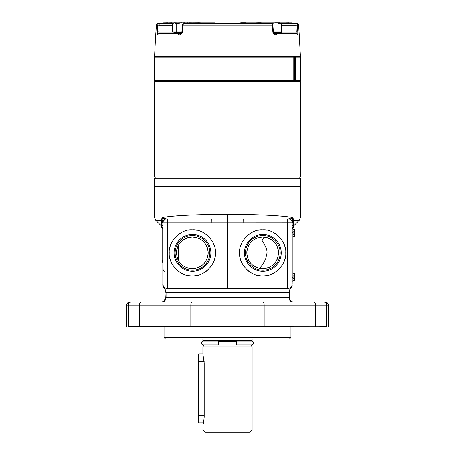 <?xml version="1.0" encoding="UTF-8"?>
<svg xmlns="http://www.w3.org/2000/svg" width="455" height="455" viewBox="0 0 455 455"><rect width="100%" height="100%" fill="white"/><g stroke="black" fill="none" stroke-linecap="round" stroke-linejoin="round"><path stroke-width="0.68" d="M171.569 22.83L168.242 22.83L171.569 22.75M161.684 23.768L163.282 22.83L174.345 22.83L176.182 23.802L182.301 22.83L188.415 23.802L192.698 22.83L196.981 23.802M155.769 34.688A1.536 1.536 90 0 0 155.701 35.069L155.786 34.569M155.786 34.66L156.383 25.224A1.536 1.536 -90 0 1 157.919 23.768L159.148 23.768L157.919 23.768A1.536 1.536 0 0 0 156.383 25.224L155.701 35.069M281.247 23.768L297.109 23.768A1.536 1.536 90 0 1 298.645 25.224L300.454 56.613L154.546 56.613L155.678 35.069M299.242 34.705L298.645 25.224L297.439 25.224A1.536 1.507 -90 0 0 295.932 23.768L295.938 25.304L297.439 25.224L297.803 31.992C297.888 33.824 297.712 34.853 297.274 35.069L276.708 35.069C274.331 34.694 273.051 33.67 272.863 31.992L272.295 25.224L183.035 25.224A1.536 0.961 -90 0 1 183.991 23.768A1.536 1.536 0 0 0 182.461 25.179L183.035 25.224L182.461 31.992C182.279 33.67 180.988 34.694 178.599 35.069L157.828 35.069C157.379 34.853 157.197 33.824 157.282 31.992L157.646 25.224L159.153 25.304L159.148 23.768L172.542 23.768M295.932 23.768L285.376 23.768M183.991 23.768L271.328 23.768A1.536 0.967 90 0 1 272.295 25.224L272.863 25.179A1.536 1.536 0 0 0 271.328 23.768L183.991 23.768M238.898 23.802L243.163 22.83L240.268 22.83L238.932 23.768M258.264 22.83L243.163 22.83L247.429 23.802L253.549 22.83L259.668 23.802M240.866 22.83L247.201 22.83M258.349 22.75L261.267 22.75M255.079 22.83L258.264 22.75M248.077 22.83L249.459 22.83M240.866 22.75L245.438 22.75M252.815 22.83L254.317 22.83M294.971 57.074L293.162 57.074L293.162 80.518L300.476 80.518L300.476 57.074L294.971 57.074M293.162 57.074L154.524 57.074L154.524 80.518L293.162 80.518L293.162 57.074M300.476 81.695L154.524 81.695L154.524 177.018L300.476 177.018L300.476 81.695L299.305 80.518M154.478 186.692L154.478 178.189L300.522 178.189L300.522 186.692M292.178 228.603L293.56 225.339L294.237 225.339L299.225 220.351L300.579 217.086L300.579 186.692L154.421 186.692L154.421 217.086L162.338 217.086L161.241 220.351L161.451 225.339L162.839 228.603L162.839 262.165L162.117 259.703L162.378 261.301M292.178 222.819L243.749 222.842L243.681 218.997L166.684 218.997L163.635 218.059L162.338 217.086L162.503 217.968A3.845 2.537 -27.1 0 1 162.651 217.484C174.748 215.414 200.792 214.385 227.5 214.385C254.22 214.385 280.269 215.414 292.36 217.484L288.328 218.997L243.681 218.997L287.378 218.997M292.178 225.339L293.56 225.339L293.776 220.351L292.673 217.086L292.36 217.484A3.845 2.537 -152.9 0 1 292.514 217.968L292.178 222.711M300.579 217.086L292.673 217.086L292.514 217.968M292.178 219.799L292.178 220.362L293.776 220.351A4.613 4.311 0 0 0 292.178 223.598M162.839 279.211L162.839 285.313A4.613 4.487 -0 0 0 165.108 289.175L167.457 288.55L227.5 288.55L227.5 283.937L292.178 283.937L292.178 281.127L292.957 281.127L292.957 228.376L292.178 228.376L292.178 222.842A3.845 3.845 90 0 0 288.328 218.997A3.845 3.845 90 0 1 292.178 222.842L292.178 222.99M292.178 222.995L292.178 223.308M292.178 219.765A3.845 2.81 180 0 0 291.382 218.059M287.577 218.997L287.56 288.55A4.613 4.613 0 0 0 292.178 283.937L292.178 228.319M292.178 227.915L292.178 224.588M227.5 288.55L287.56 288.55L289.898 289.17L290.489 288.862A4.613 4.613 0 0 0 292.178 285.296A4.613 4.487 0 0 1 289.898 289.17L289.221 292.4L166.058 292.4L166.058 297.672A4.402 4.135 -90 0 1 161.923 302.075L161.377 302.075C164.05 301.813 165.518 300.346 165.779 297.672L163.755 301.375M164.164 288.459L165.108 289.175L166.058 292.4L165.779 297.672L288.942 297.672A4.402 4.135 -90 0 0 293.077 302.075L161.923 302.075M288.686 288.697L288.788 288.385M162.839 224.582L162.839 227.91M162.839 228.319L162.839 228.649M162.839 225.339L160.763 225.339L155.775 220.351L161.241 220.351A4.613 4.311 180 0 1 162.839 223.615M243.749 222.842L162.839 222.842L162.839 219.771L162.839 284.199M162.839 222.728L162.839 223.308M162.839 262.945L162.839 262.165M162.839 268.541L162.839 266.954M162.839 265.868L162.839 264.958M162.839 264.179L162.839 263.513M162.839 268.871L162.839 274.757M162.503 217.968L162.839 219.771A3.845 2.81 -0 0 1 163.635 218.059M167.44 218.997L167.372 283.937L162.839 283.937A4.613 4.613 0 0 0 167.457 288.55L167.372 283.937L227.5 283.937L227.5 214.385M239.592 252.843C238.568 241.429 251.245 228.74 262.671 229.769C274.092 228.74 286.769 241.429 285.746 252.843C286.769 264.264 274.092 276.953 262.671 275.923C251.245 276.953 238.568 264.264 239.592 252.843M162.839 219.771L162.839 222.836A3.845 3.845 0 0 1 166.684 218.997M211.251 222.842L211.319 218.997M169.254 252.843C168.231 241.429 180.908 228.74 192.329 229.769C203.755 228.74 216.432 241.429 215.408 252.843C216.432 264.264 203.755 276.953 192.329 275.923C180.908 276.953 168.231 264.264 169.254 252.843M170.022 246.934A23.074 23.074 0 0 1 170.875 244.352M176.011 236.526A23.074 23.074 0 0 1 179.702 233.529M182.125 232.147A23.074 23.074 0 0 1 183.837 231.39M188.131 230.15A23.074 23.074 0 0 1 196.532 230.15M200.826 231.39A23.074 23.074 0 0 1 202.538 232.147M204.96 233.529A23.074 23.074 0 0 1 208.652 236.526M213.787 244.352A23.074 23.074 0 0 1 214.641 246.934M170.022 258.753A23.074 23.074 0 0 0 170.875 261.341M176.011 269.161A23.074 23.074 0 0 0 179.702 272.158M182.125 273.54A23.074 23.074 0 0 0 183.837 274.302M188.131 275.537A23.074 23.074 0 0 0 196.532 275.537M200.826 274.302A23.074 23.074 0 0 0 202.538 273.54M204.96 272.158A23.074 23.074 0 0 0 208.652 269.161M213.787 261.341A23.074 23.074 0 0 0 214.641 258.753M210.892 252.843A18.405 18.405 0 0 0 192.488 234.439A18.405 18.405 0 0 0 174.077 252.843A18.405 18.405 0 0 0 192.488 271.248A18.405 18.405 0 0 0 210.892 252.843M209.84 252.843A17.358 17.358 0 0 0 192.488 235.485A17.358 17.358 0 0 0 175.13 252.843A17.358 17.358 0 0 0 192.488 270.202A17.358 17.358 0 0 0 209.84 252.843M176.608 255.039A15.874 15.874 0 0 1 176.455 252.843C177.399 262.484 182.688 267.779 192.329 268.717C201.975 267.779 207.264 262.484 208.208 252.843L208.015 255.295M207.878 256.057L207.725 256.722M207.52 257.462L207.309 258.099M206.837 259.293L206.524 259.959M205.99 260.937L205.774 261.289M205.313 261.983L204.943 262.484M204.483 263.058L204.016 263.593M203.487 264.139L202.481 265.049M201.906 265.504L201.326 265.925M200.729 266.317L200.12 266.675M199.495 267.011L198.892 267.301M198.272 267.563L197.857 267.728M197.373 267.898L196.679 268.114M195.804 268.336L195.172 268.461M194.552 268.564L193.91 268.643M193.176 268.695L191.669 268.706M190.895 268.655L190.133 268.564M189.399 268.444L188.757 268.313M188.148 268.16L187.523 267.972M186.817 267.728L186.129 267.455M184.838 266.84L184.138 266.442M183.53 266.056L182.83 265.561M182.216 265.077L181.562 264.509M180.834 263.792L179.344 261.978M179.065 261.568L178.61 260.829M178.121 259.919A15.874 15.874 0 0 1 177.808 259.259M177.279 257.888A15.874 15.874 0 0 1 177.063 257.189M176.876 256.478A15.874 15.874 0 0 1 176.728 255.761M259.754 268.45A15.874 15.874 0 0 1 259.549 268.41C262.575 264.816 264.651 261.528 265.765 258.559L266.96 253.242C267.449 250.517 265.805 246.229 262.029 240.371L262.029 236.981M259.549 268.41L259.031 268.296M258.332 268.114L257.553 267.87M256.751 267.574L255.528 267.022M254.902 266.687L254.317 266.346M253.685 265.936L253.094 265.504M252.525 265.055L252.007 264.605M251.473 264.099L251.075 263.69M250.614 263.172L250.324 262.825M249.954 262.353L249.465 261.665M249.039 260.988L248.72 260.431M248.39 259.782L248.038 259.009M247.736 258.23L247.497 257.513M247.27 256.705L247.111 255.994M246.968 255.198L246.809 252.178M246.855 251.45L246.929 250.802M247.037 250.062L247.213 249.215M247.372 248.595L247.594 247.878M178.218 260.112L178.218 245.581M178.61 244.858L179.065 244.125M179.344 243.715L180.834 241.895M181.562 241.178L182.216 240.61M182.83 240.126L183.536 239.626M184.161 239.233L185.333 238.596M186.135 238.227L186.806 237.959M187.528 237.715L188.125 237.538M188.74 237.379L189.382 237.248M190.133 237.123L190.895 237.032M192.22 236.97L193.176 236.992M193.904 237.049L194.552 237.123M195.189 237.231L198.278 238.124M198.898 238.392L199.347 238.608M200.28 239.102L200.695 239.353M201.531 239.904L201.901 240.177M202.498 240.655L202.856 240.962M203.072 241.156L203.504 241.571M204.011 242.094L204.483 242.629M204.943 243.203L205.364 243.778M205.774 244.398L206.138 245.012M206.513 245.711L206.906 246.553M207.304 247.56L207.514 248.214M207.73 248.976L207.878 249.647M208.015 250.392L208.208 252.843C207.264 243.203 201.975 237.908 192.329 236.97C182.688 237.908 177.399 243.203 176.455 252.843A15.874 15.874 0 0 1 176.608 250.654M248.055 246.638L248.305 246.087M278.392 255.039A15.874 15.874 0 0 0 278.545 252.843C277.601 243.203 272.312 237.908 262.671 236.97C253.025 237.908 247.736 243.203 246.792 252.843C247.736 262.484 253.025 267.779 262.671 268.717C272.312 267.779 277.601 262.484 278.545 252.843A15.874 15.874 0 0 0 278.392 250.654M278.272 249.926A15.874 15.874 0 0 0 278.124 249.209M277.937 248.498A15.874 15.874 0 0 0 277.721 247.799M277.192 246.434A15.874 15.874 0 0 0 276.879 245.768M276.538 245.12A15.874 15.874 0 0 0 276.168 244.489M275.764 243.874A15.874 15.874 0 0 0 275.338 243.277M274.883 242.703A15.874 15.874 0 0 0 274.399 242.151M273.364 241.11A15.874 15.874 0 0 0 272.812 240.632M272.238 240.177A15.874 15.874 0 0 0 271.641 239.745M271.026 239.347A15.874 15.874 0 0 0 270.395 238.977M269.747 238.636A15.874 15.874 0 0 0 269.081 238.323M267.716 237.794A15.874 15.874 0 0 0 267.011 237.573M266.306 237.391A15.874 15.874 0 0 0 265.583 237.237M264.764 237.106A15.874 15.874 0 0 0 264.673 237.095L264.474 237.072M263.2 236.975L261.858 236.992M261.193 237.038L260.465 237.123M259.742 237.243L259.049 237.385M258.207 237.607L257.655 237.783M278.272 255.761A15.874 15.874 0 0 1 278.124 256.478M277.937 257.189A15.874 15.874 0 0 1 277.721 257.888M277.192 259.259A15.874 15.874 0 0 1 276.879 259.919M276.538 260.567A15.874 15.874 0 0 1 276.168 261.198M275.764 261.818A15.874 15.874 0 0 1 275.338 262.41M274.883 262.984A15.874 15.874 0 0 1 274.399 263.542M273.364 264.577A15.874 15.874 0 0 1 272.812 265.06M272.238 265.515A15.874 15.874 0 0 1 271.641 265.942M271.026 266.34A15.874 15.874 0 0 1 270.395 266.715M269.747 267.057A15.874 15.874 0 0 1 269.081 267.369M267.716 267.898A15.874 15.874 0 0 1 267.011 268.114M266.306 268.296A15.874 15.874 0 0 1 265.583 268.45M264.861 268.569A15.874 15.874 0 0 1 264.133 268.649M263.399 268.7A15.874 15.874 0 0 1 261.938 268.7M261.204 268.649A15.874 15.874 0 0 1 260.476 268.569M262.029 240.371L264.082 237.032M280.183 252.843A17.358 17.358 0 0 1 262.825 270.202A17.358 17.358 0 0 1 245.467 252.843A17.358 17.358 0 0 1 262.825 235.485A17.358 17.358 0 0 1 280.183 252.843M281.23 252.843A18.405 18.405 0 0 0 262.825 234.439A18.405 18.405 0 0 0 244.42 252.843A18.405 18.405 0 0 0 262.825 271.248A18.405 18.405 0 0 0 281.23 252.843M240.359 258.753A23.074 23.074 0 0 0 241.213 261.341M246.348 269.161A23.074 23.074 0 0 0 250.04 272.158M252.462 273.54A23.074 23.074 0 0 0 254.174 274.302M258.468 275.537A23.074 23.074 0 0 0 266.869 275.537M271.163 274.302A23.074 23.074 0 0 0 272.875 273.54M275.298 272.158A23.074 23.074 0 0 0 278.989 269.161M284.125 261.341A23.074 23.074 0 0 0 284.978 258.753M240.359 246.934A23.074 23.074 0 0 1 241.213 244.352M246.348 236.526A23.074 23.074 0 0 1 250.04 233.529M252.462 232.147A23.074 23.074 0 0 1 254.174 231.39M258.468 230.15A23.074 23.074 0 0 1 266.869 230.15M271.163 231.39A23.074 23.074 0 0 1 272.875 232.147M275.298 233.529A23.074 23.074 0 0 1 278.989 236.526M284.125 244.352A23.074 23.074 0 0 1 284.978 246.934M289.42 338.998L165.58 338.998L164.039 337.456L290.961 337.456L289.42 338.998M290.961 326.69L290.961 337.456M164.039 326.69L164.039 337.456M135.272 302.075L131.376 302.075A3.077 3.026 90 0 0 128.35 305.151L126.735 305.151C126.917 303.28 127.94 302.257 129.811 302.075L141.056 302.075A3.077 1.536 90 0 0 139.52 305.151L315.48 305.151L315.48 326.69L128.35 326.548C126.194 326.514 126.194 326.514 128.35 326.548L128.35 305.151L139.52 305.151L139.52 326.69M315.48 326.69L326.644 326.69C328.8 326.69 328.8 326.69 326.644 326.69C328.8 326.69 328.8 326.69 326.644 326.69A3.077 3.026 -91 0 0 326.65 326.548L318.961 326.69M128.356 326.69A3.077 3.026 91 0 1 128.35 326.548A3.077 3.026 -89 0 0 128.356 326.69C126.2 326.69 126.2 326.69 128.356 326.69C126.2 326.69 126.2 326.69 128.356 326.69L136.039 326.69M138.786 326.69L138.07 326.69L138.786 326.69M137.376 326.69L136.699 326.69L137.376 326.69M136.415 326.69L135.272 326.69L136.415 326.69M141.056 302.075L319.728 302.075M323.624 302.075L325.188 302.075L323.624 302.075A3.077 3.026 90 0 1 326.65 305.151L326.65 326.548C328.806 326.514 328.806 326.514 326.65 326.548M162.839 268.251L162.839 268.228A4.613 3.822 180 0 0 165.051 271.493M162.839 285.313L162.839 283.96C162.589 284.802 163.294 286.087 164.96 287.822M178.121 245.768A15.874 15.874 0 0 0 177.808 246.434M177.279 247.799A15.874 15.874 0 0 0 177.063 248.498M176.876 249.209A15.874 15.874 0 0 0 176.728 249.926M292.957 274.189L293.083 273.307L294.396 273.307L294.396 275.07L293.083 275.07L292.957 274.189M293.014 280.052L292.969 279.751M292.957 279.882L293.083 280.354L294.396 280.354L294.51 279.751M294.465 280.052L294.396 275.07M292.957 279.472L293.083 278.596L294.396 278.596M293.083 278.596L293.083 275.07M294.396 273.307L294.522 279.472M292.957 230.23L293.083 229.348L294.396 229.348L294.396 231.106L293.083 231.106L292.957 230.23M293.014 236.088L292.969 235.792M292.957 235.923L293.083 236.395L294.396 236.395L294.51 235.792M294.465 236.088L294.396 231.106M292.957 235.514L293.083 234.632L294.396 234.632M293.083 234.632L293.083 231.106M294.396 229.348L294.522 235.514M182.461 31.992L181.898 31.947L182.461 25.179M181.898 31.947C182.08 32.578 179.896 34.028 179.645 33.613L159.318 33.613L174.834 33.613L174.834 32.385M178.599 35.069A1.536 1.046 90 0 1 179.645 33.613L170.181 33.613M157.828 35.069A1.536 1.49 -90 0 1 159.318 33.613L158.789 32.078L157.282 31.992M157.919 23.768L159.148 23.768A1.536 1.507 90 0 0 157.646 25.224L156.389 25.224M195.792 22.926L198.164 23.768M198.226 23.802L204.488 22.83L210.75 23.802L213.48 22.83L216.21 23.802M181.892 31.992L172.513 31.992L172.513 23.802L174.345 22.83L214.561 22.83L216.165 23.768M199.154 22.83L201.19 22.83L199.154 22.75M195.144 22.83L199.045 22.83M206.189 22.83L214.22 22.83M188.785 22.83L199.045 22.75M181.767 32.385L173.873 32.385L173.873 31.992M176.182 31.992L176.182 23.802M196.947 23.768L195.616 22.83M177.507 22.83L174.453 22.75L173.378 23.114M181.602 22.83L184.667 22.75M188.785 22.75L195.013 22.83M186.402 22.83L187.773 22.75M177.592 22.83L181.602 22.75M297.803 31.992L296.302 32.078L295.778 33.613A1.536 1.496 90 0 1 297.274 35.069M299.31 35.069A1.536 1.536 -90 0 0 299.253 34.734M295.454 33.613L275.11 33.545C274.371 33.346 273.808 32.811 273.427 31.947L272.863 31.992M281.247 23.199L284.773 22.83L290.62 23.802L291.803 22.898L289.09 22.83M273.432 31.992L281.247 31.992L281.247 22.83L291.558 22.83L292.497 23.802M269.934 22.83L274.024 22.83M281.742 22.75L282.441 22.83L281.742 22.83M285.348 22.83L289.016 22.75M279.541 22.83L279.984 22.83M271.004 22.83L279.541 22.75M276.708 35.069A1.536 1.052 -90 0 0 275.656 33.613L295.778 33.613L280.371 33.613L280.371 32.385M281.247 31.992L281.247 32.385L273.552 32.385M281.247 22.83L259.498 22.83L259.498 23.802L264.935 22.83L270.372 23.802L275.81 22.83L281.247 23.802M275.417 22.75L279.484 22.75M161.633 23.802L164.346 22.83L167.059 23.802L173.315 22.83M163.629 22.83L168.145 22.75M199.102 353.933L198.335 354.701L198.335 422.115L199.102 422.883L199.102 353.933L202.89 353.933L202.89 346.852L252.11 346.852L252.11 429.941L202.89 429.941L203.027 424.282M202.89 353.933L204.193 362.897L204.193 416.865C203.755 421.597 203.322 424.214 202.89 424.714M252.11 429.941L249.801 432.25L205.199 432.25L202.89 429.941M202.89 346.852L204.062 344.827M252.11 346.852L250.938 344.827M251.456 341.131L252.11 340.676L252.11 338.998M203.544 341.131L202.89 340.676L252.11 340.676M202.89 338.998L202.89 340.676M218.269 344.827L218.269 341.131L202.964 341.131C200.581 342.365 200.581 343.593 202.964 344.827L218.269 344.827M252.036 341.131L236.731 341.131L236.731 344.827L252.036 344.827C254.419 343.593 254.419 342.365 252.036 341.131M294.817 80.518L294.817 57.074M295.659 57.074L295.659 80.518M161.241 220.351L162.839 220.351M299.225 220.351L293.776 220.351M162.839 228.603L162.117 228.603L162.117 259.703M227.432 222.705L227.5 218.923L227.568 222.705M262.615 302.075A3.077 1.536 90 0 1 264.156 305.151L264.156 326.69M192.385 302.075A3.077 1.536 90 0 0 190.844 305.151L190.844 326.69M128.35 305.151L128.35 326.548M313.944 302.075A3.077 1.536 90 0 1 315.48 305.151L328.265 305.151C328.083 303.28 327.06 302.257 325.188 302.075M289.249 298.179L288.942 292.4M292.957 232.283L292.178 232.283M292.957 277.22L292.178 277.22M173.873 32.078L158.789 32.078L159.153 25.304L172.513 25.304M281.247 25.304L295.938 25.304L296.302 32.078L281.247 32.078M198.335 415.205L204.193 415.205M204.158 361.611L198.335 361.611M236.731 343.98L218.269 343.98M236.731 341.443L218.269 341.443M300.016 57.074L300.454 56.613M155.695 80.518L154.524 81.695M299.305 178.189L300.476 177.018M155.775 220.351L154.421 217.086M292.178 220.647L292.178 221.38M292.178 221.608L292.178 222.103M290.307 219.543C291.769 220.942 292.394 222.04 292.178 222.836L292.178 222.836M293.623 302.075C290.95 301.813 289.482 300.346 289.221 297.672L289.221 292.4C289.477 290.375 289.903 289.192 290.489 288.862M292.178 224.082L292.178 226.055M292.178 227.824L292.178 228.376M162.839 222.836C162.361 222.705 162.992 221.602 164.727 219.537M162.839 222.125L162.839 221.653M162.839 221.437L162.839 220.686M162.839 220.425L162.839 217.086M126.735 305.151L126.735 326.548M328.265 305.151L328.265 326.548M292.03 301.779L293.577 302.075M163.464 301.551L161.377 302.075M165.779 292.4L165.779 292.389C165.501 290.267 165.08 289.09 164.517 288.868M162.987 263.513L162.264 260.851M162.503 261.762L162.702 262.495M162.839 273.762L162.839 274.49M294.237 225.339L292.884 228.603M160.763 225.339L162.117 228.603M292.957 273.779L293.083 273.307M292.957 229.82L293.083 229.348M155.695 178.189L154.524 177.018M154.984 57.074L154.546 56.613M298.645 25.224A1.536 1.536 0 0 0 297.109 23.768L297.109 23.768M299.322 35.069L299.242 34.648M273.427 31.947L272.863 25.179M199.102 422.883L203.419 422.883"/></g></svg>
